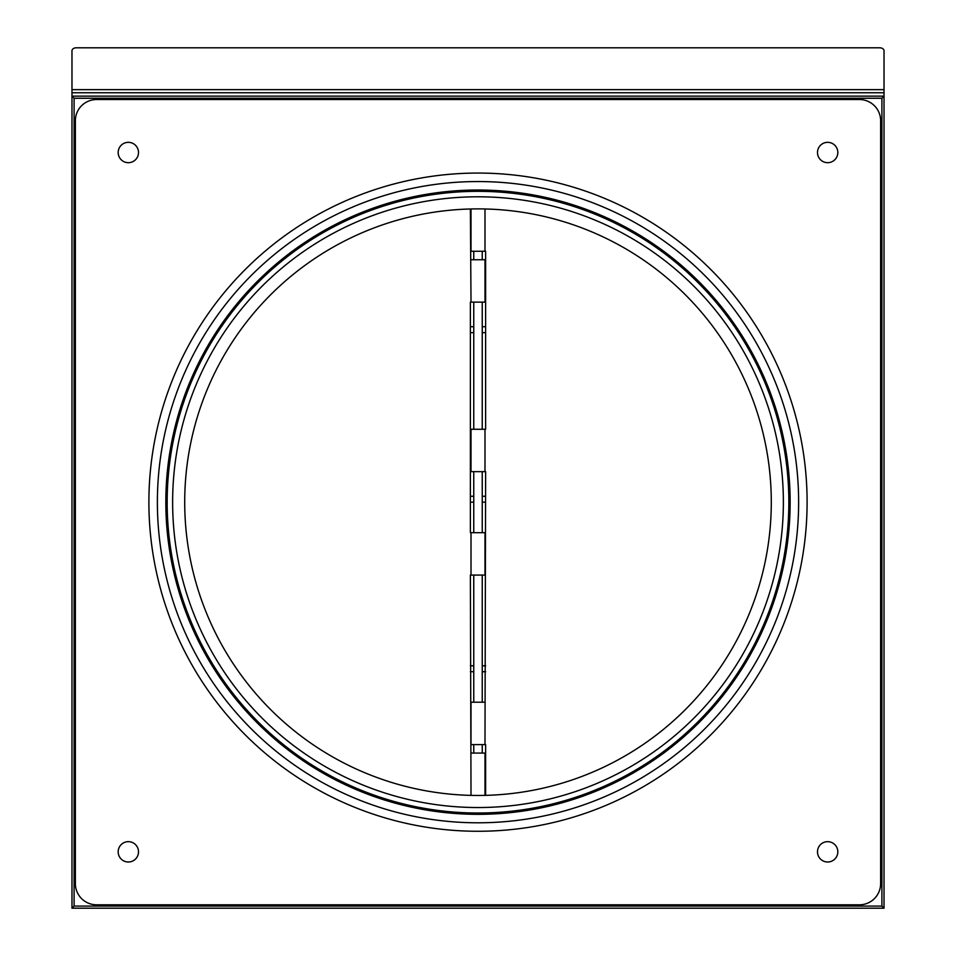 <?xml version="1.0" encoding="UTF-8"?>
<svg xmlns="http://www.w3.org/2000/svg" width="956" height="956" viewBox="0 0 956 956"><rect width="100%" height="100%" fill="white"/><g stroke="black" fill="none" stroke-linecap="round" stroke-linejoin="round"><path stroke-width="1.43" d="M485.624 665.794L482.242 665.794M473.758 665.794L470.376 665.794M485.624 671.71L482.242 671.71M473.758 671.71L470.376 671.71M485.624 496.26L482.242 496.26M473.758 496.26L470.376 496.26M485.624 502.175L482.242 502.175M473.758 502.175L470.376 502.175M485.624 326.725L482.242 326.725M473.758 326.725L470.376 326.725M485.624 332.64L482.242 332.64M473.758 332.64L470.376 332.64M884.025 89.649L884.025 50.799A4.242 2.999 0 0 0 882.782 48.672A4.242 2.999 0 0 0 879.795 47.8L76.205 47.8A4.242 2.999 0 0 0 73.218 48.672A4.242 2.999 0 0 0 71.975 50.799L71.975 89.649L884.025 89.649L884.025 908.2L884.025 96.15L881.91 98.265L74.09 98.265L74.09 906.085L71.975 908.2L884.025 908.2L71.975 908.2L71.975 96.15L884.025 96.15M884.025 92.756L71.975 92.756L71.975 89.649M71.975 92.756L71.975 908.2M71.975 96.15L74.09 98.265M884.025 908.2L881.91 906.085L881.91 98.265M482.242 259.745L482.242 251.261M473.758 251.261L473.758 259.745M482.242 429.268L482.242 302.12M473.758 302.12L473.758 429.268M482.242 532.683L482.242 471.655M473.758 471.655L473.758 532.683M482.242 702.218L482.242 575.07M473.758 575.07L473.758 702.218M482.242 753.077L482.242 744.605M473.758 744.605L473.758 753.077M484.991 471.655L471.009 471.655L471.009 429.268L484.991 429.268L484.991 471.655L485.624 471.655L484.991 744.605L471.009 744.605L471.009 702.218L484.991 702.218M484.991 744.605L485.624 744.605L485.624 795.368M484.991 429.268L485.624 429.268L485.624 251.261L471.009 251.261L471.009 208.97M471.009 795.38L470.376 575.07L484.991 575.07L484.991 532.683L470.376 532.683L470.376 302.12L471.009 302.12L470.376 208.982M471.009 259.745L484.991 259.745L484.991 302.12L471.009 302.12M471.009 575.07L471.009 532.683M471.009 753.077L484.991 753.077L484.991 795.38M484.991 208.97L484.991 251.261M478 795.464L478 795.464A293.289 293.289 0 0 1 184.711 502.175A293.289 293.289 0 0 1 478 208.886A293.289 293.289 0 0 1 771.289 502.175A293.289 293.289 0 0 1 478 795.464M790.146 502.175A312.146 312.146 0 0 1 321.921 772.508A312.146 312.146 0 0 1 321.921 231.842A312.146 312.146 0 0 1 790.146 502.175A312.146 312.146 0 0 1 321.921 772.508A312.146 312.146 0 0 1 321.921 231.842A312.146 312.146 0 0 1 790.146 502.175A312.146 312.146 0 0 1 321.921 772.508A312.146 312.146 0 0 1 321.921 231.842A312.146 312.146 0 0 1 790.146 502.175A312.146 312.146 0 0 1 478 814.321M783.37 502.175A305.37 305.37 0 0 1 325.315 766.628A305.37 305.37 0 0 1 325.315 237.709A305.37 305.37 0 0 1 783.37 502.175M827.657 841.662A10.169 10.169 0 0 0 817.488 851.832A10.169 10.169 0 0 0 827.657 862.001A10.169 10.169 0 0 0 837.826 851.832A10.169 10.169 0 0 0 827.657 841.662M827.657 142.336A10.169 10.169 0 0 0 817.488 152.518A10.169 10.169 0 0 0 827.657 162.687A10.169 10.169 0 0 0 837.826 152.518A10.169 10.169 0 0 0 827.657 142.336M128.343 142.336A10.169 10.169 0 0 0 118.174 152.518A10.169 10.169 0 0 0 128.343 162.687A10.169 10.169 0 0 0 138.512 152.518A10.169 10.169 0 0 0 128.343 142.336M128.343 841.662A10.169 10.169 0 0 0 118.174 851.832A10.169 10.169 0 0 0 128.343 862.001A10.169 10.169 0 0 0 138.512 851.832A10.169 10.169 0 0 0 128.343 841.662M880.631 120.731A21.187 21.187 0 0 0 859.444 99.532L96.556 99.532A21.187 21.187 0 0 0 75.369 120.731L75.369 883.619A21.187 21.187 0 0 0 96.556 904.806L859.444 904.806A21.187 21.187 0 0 0 880.631 883.619L880.631 120.731M807.103 502.175A329.103 329.103 0 0 1 313.449 787.182A329.103 329.103 0 0 1 313.449 217.155A329.103 329.103 0 0 1 807.103 502.175M798.63 502.175A320.63 320.63 0 0 1 317.691 779.845A320.63 320.63 0 0 1 317.691 224.505A320.63 320.63 0 0 1 798.63 502.175M74.09 906.085L881.91 906.085M788.843 502.175A310.843 310.843 0 0 1 322.578 771.373A310.843 310.843 0 0 1 322.578 232.977A310.843 310.843 0 0 1 788.843 502.175"/></g></svg>
